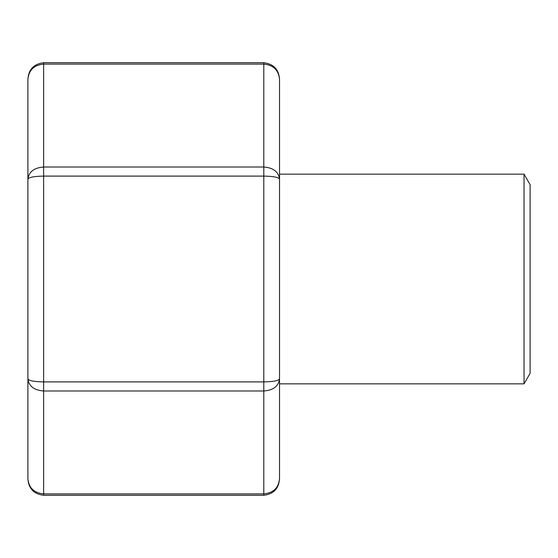 <?xml version="1.0" encoding="UTF-8"?>
<svg xmlns="http://www.w3.org/2000/svg" width="558" height="558" viewBox="0 0 558 558"><rect width="100%" height="100%" fill="white"/><g stroke="black" fill="none" stroke-linecap="round" stroke-linejoin="round"><path stroke-width="0.84" d="M524.046 174.159L524.046 383.841L530.1 373.358L530.1 184.642L524.046 174.159L279.523 174.159M524.046 383.841L279.523 383.841M279.523 79.243C278.575 70.071 273.329 65.028 263.794 64.114L263.794 62.712C273.594 63.947 278.84 69.457 279.523 79.243L279.523 478.757C278.575 487.929 273.329 492.972 263.794 493.886L263.794 390.984C273.329 390.251 278.575 386.213 279.523 378.875L279.523 384.894M279.523 179.125C278.575 177.291 273.329 176.279 263.794 176.098L263.794 64.114L43.629 64.114L43.629 167.016L263.794 167.016C273.329 167.749 278.575 171.787 279.523 179.125L279.523 173.106M27.9 478.757C28.849 487.929 34.094 492.972 43.629 493.886L43.629 495.288C33.829 494.053 28.591 488.543 27.9 478.757L27.9 79.243C28.849 70.071 34.094 65.028 43.629 64.114L43.629 62.712C33.829 63.947 28.591 69.457 27.9 79.243M279.523 378.875C278.575 380.709 273.329 381.721 263.794 381.902L263.794 390.984L43.629 390.984L43.629 381.902L263.794 381.902L263.794 176.098L43.629 176.098L43.629 167.016C34.094 167.749 28.849 171.787 27.9 179.125C28.849 177.291 34.094 176.279 43.629 176.098L43.629 381.902C34.094 381.721 28.849 380.709 27.9 378.875C28.849 386.213 34.094 390.251 43.629 390.984L43.629 493.886L263.794 493.886L263.794 495.288L43.629 495.288M263.794 62.712L43.629 62.712M263.794 495.288C273.594 494.053 278.84 488.543 279.523 478.757"/></g></svg>
